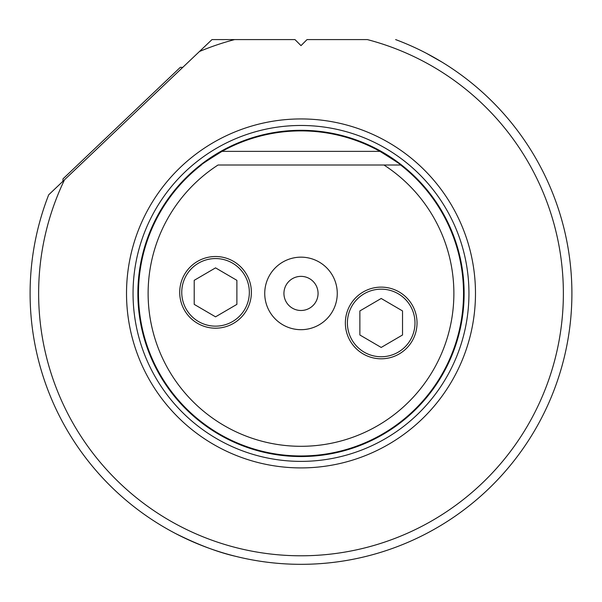 <?xml version="1.0" encoding="UTF-8"?>
<svg xmlns="http://www.w3.org/2000/svg" width="602" height="602" viewBox="0 0 602 602"><rect width="100%" height="100%" fill="white"/><g stroke="black" fill="none" stroke-linecap="round" stroke-linejoin="round"><path stroke-width="0.9" d="M442.131 62.187L426.479 53.337M395.627 39.589A270.9 270.9 0 0 1 268.853 562.411A270.9 270.9 0 0 1 48.687 194.815L211.994 39.589L294.965 39.589L301 45.624L307.035 39.589L367.363 39.589A262.367 262.367 0 0 1 550.062 375.919A262.367 262.367 0 0 1 202.708 536.683A262.367 262.367 0 0 1 64.534 179.75M174.919 533.199C197.697 544.614 218.052 552.358 235.992 556.406M199.465 51.501A262.367 262.367 0 0 1 234.637 39.589M301 118.94A174.482 174.482 0 0 0 126.518 293.422A174.482 174.482 0 0 0 301 467.912A174.482 174.482 0 0 0 475.482 293.422A174.482 174.482 0 0 0 301 118.94M379.975 151.365C394.792 160.583 401.684 165.136 400.646 165.016A162.54 162.54 0 0 1 301 455.962A162.54 162.54 0 0 1 201.354 165.016C200.315 165.129 207.208 160.583 222.025 151.365A162.54 162.54 0 0 1 379.975 151.365L222.025 151.365M400.646 165.016L383.963 165.016A152.878 152.878 0 0 1 416.456 393.633A152.878 152.878 0 0 1 185.544 393.633A152.878 152.878 0 0 1 218.037 165.016L400.646 165.016M301 257.159A36.263 36.263 0 0 0 264.737 293.422A36.263 36.263 0 0 0 301 329.685A36.263 36.263 0 0 0 337.263 293.422A36.263 36.263 0 0 0 301 257.159M251.38 292.354A35.834 35.834 0 0 0 215.546 256.52A35.834 35.834 0 0 0 179.712 292.354A35.834 35.834 0 0 0 215.546 328.188A35.834 35.834 0 0 0 251.38 292.354M417.028 322.958A35.834 35.834 0 0 0 381.194 287.124A35.834 35.834 0 0 0 345.36 322.958A35.834 35.834 0 0 0 381.194 358.8A35.834 35.834 0 0 0 417.028 322.958M301 310.489A17.067 17.067 0 0 1 283.933 293.422A17.067 17.067 0 0 1 301 276.363A17.067 17.067 0 0 1 318.067 293.422A17.067 17.067 0 0 1 301 310.489M347.399 322.958A33.795 33.795 0 0 1 381.194 289.163A33.795 33.795 0 0 1 414.989 322.958A33.795 33.795 0 0 1 381.194 356.753A33.795 33.795 0 0 1 347.399 322.958M402.527 310.933L381.194 298.472L359.868 310.933L359.868 334.99L381.194 347.452L402.527 334.99L402.527 310.933M181.751 292.354A33.795 33.795 0 0 1 215.546 258.559A33.795 33.795 0 0 1 249.341 292.354A33.795 33.795 0 0 1 215.546 326.149A33.795 33.795 0 0 1 181.751 292.354M236.879 280.329L215.546 267.867L194.213 280.329L194.213 304.379L215.546 316.84L236.879 304.379L236.879 280.329M182.767 67.371L180.352 67.311L62.984 178.869L62.924 181.277M301 461.38A167.95 167.95 0 0 1 133.05 293.422A167.95 167.95 0 0 1 301 125.472A167.95 167.95 0 0 1 468.95 293.422A167.95 167.95 0 0 1 301 461.38M301 130.303A163.127 163.127 0 0 1 464.127 293.422A163.127 163.127 0 0 1 301 456.549A163.127 163.127 0 0 1 137.873 293.422A163.127 163.127 0 0 1 301 130.303"/></g></svg>
